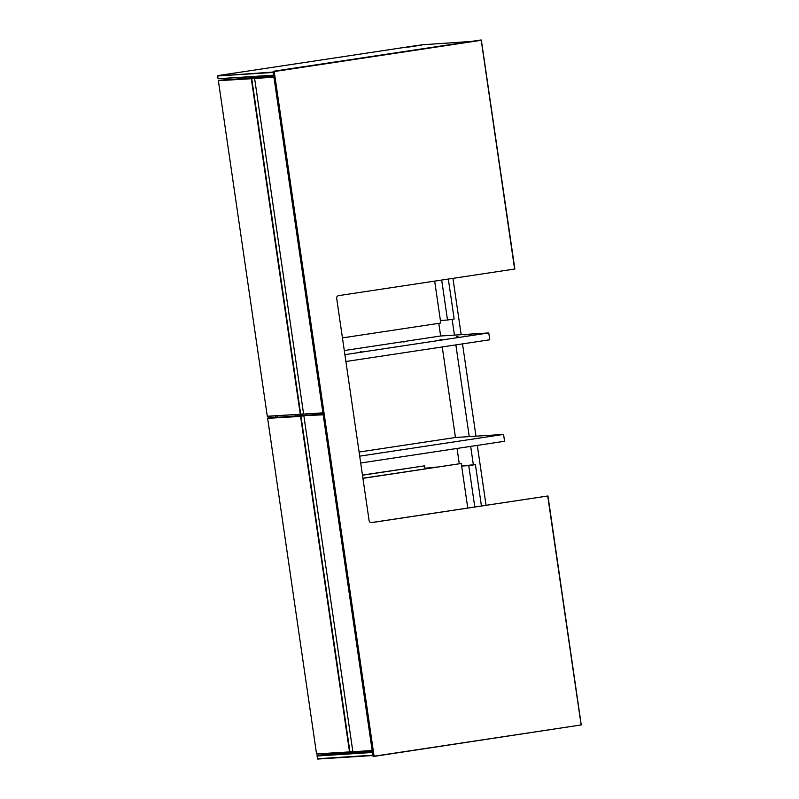 <?xml version="1.0" encoding="UTF-8"?>
<svg xmlns="http://www.w3.org/2000/svg" width="799" height="799" viewBox="0 0 799 799"><rect width="100%" height="100%" fill="white"/><g stroke="black" fill="none" stroke-linecap="round" stroke-linejoin="round"><path stroke-width="1.2" d="M373.133 756.293L374.042 756.393L373.133 756.293M374.042 756.393L581.253 724.933L373.892 756.244M372.983 756.144L273.128 71.65L481.338 40.09L514.866 269.003L338.616 295.63A2.377 2.307 -93.6 0 0 336.679 298.337L369.098 520.588A2.377 2.307 -93.6 0 0 371.725 522.596L547.724 496.019L581.103 724.783M371.155 522.616L547.974 495.969L581.253 724.933M374.072 756.054L274.217 71.55L481.238 40.29L514.616 269.053M481.108 39.95L273.408 71.261M273.128 71.65L274.077 71.221M273.797 71.61L373.652 756.104M362.776 751.42L362.866 752.089L372.304 751.489M324.104 753.886L324.204 754.546L362.187 751.599M372.893 755.534L317.642 759.05L317.143 755.624L324.284 754.546M372.394 752.109L317.143 755.624M316.863 756.014L372.454 752.478M372.853 755.215L317.263 758.76M355.795 752.558L355.695 751.869L355.785 752.558M362.177 751.46L362.866 752.089M225.698 79.321L225.588 78.552M264.249 76.095L264.369 76.854M273.648 75.176L218.057 78.711L273.687 75.496M421.403 44.854L470.541 41.488M273.188 72.06L217.648 75.975L273.248 72.439M217.967 75.575L407.28 46.981M218.057 78.711L217.648 75.975M296.978 414.811L297.088 415.58M297.508 415.55L297.398 414.781M295.58 415.67L295.47 414.901M486.052 505.258L477.313 445.383M475.974 436.174L462.511 343.89M461.163 334.681L452.953 278.362M473.348 464.748L470.671 446.391M469.243 436.604L455.859 344.898M454.431 335.111L452.134 319.32M424.968 468.404L429.922 468.094M424.948 468.264L436.564 467.085M275.515 416.948L275.405 416.179M276.903 416.089L277.023 416.858M277.443 416.828L277.323 416.059M459.265 463.66L457.048 448.449M359.101 452.034L455.45 437.482L442.237 346.956M344.888 354.656L488.768 332.923L440.639 335.989L438.791 323.335M362.476 475.215L424.589 465.837L362.456 475.075M424.589 465.837L425.028 468.823M434.666 281.128L440.778 323.036L342.451 337.887M441.687 280.069L447.51 320.019L440.409 320.469M447.51 320.019L454.162 319.011L448.329 279.061M273.877 76.774L254.881 77.982L273.797 76.255M322.906 412.843L303.61 414.072L322.946 413.153M303.61 414.072L254.621 78.522L273.927 77.143M455.45 437.482L503.57 434.416L504.569 441.268L360.699 463.001M503.57 434.416L359.7 456.149M345.897 361.508L489.767 339.775L488.768 332.923M403.335 341.972L404.594 341.782L403.335 341.972M440.009 339.635L441.278 339.455L440.009 339.635M360.259 351.68L361.528 351.5L360.259 351.68M464.029 336.239L465.298 336.049L464.029 336.239M477.323 334.232L478.591 334.042L477.323 334.232M470.002 334.701L471.27 334.511L470.002 334.701M456.718 336.709L457.977 336.519L456.718 336.709M440.639 335.989L344.289 350.541M461.622 465.927L475.405 464.618L481.427 505.957M461.652 466.067L468.753 465.617L474.786 506.966M468.753 465.617L475.405 464.618M362.936 478.351L461.273 463.5L467.765 508.024M461.273 463.5L362.916 478.211M307.116 415.2L267.885 417.957L306.936 415.23M352.798 751.46L349.952 751.889L300.973 416.199L304.099 415.73M316.604 754.046L349.952 751.889L316.554 753.906L267.635 418.346L300.584 416.399L349.513 751.809M349.503 751.949L352.928 751.789M323.136 414.441L304.149 415.65L323.066 413.922M372.164 750.511L352.868 751.739L372.214 750.82M304.149 415.65L323.196 414.811M352.868 751.739L303.9 416.039M257.857 77.533L218.626 80.29L257.678 77.563M303.54 413.802L300.694 414.232L251.715 78.532L254.841 78.062M267.345 416.379L300.694 414.232L267.295 416.239L218.377 80.679L251.325 78.731L300.254 414.142M300.234 414.281L303.67 414.122M421.413 44.914L407.28 46.901L421.443 45.124M421.283 45.153L409.238 46.971M408.978 47.011L407.31 47.121M355.974 752.538L355.875 751.859M306.726 414.961L306.616 414.192M257.468 77.293L257.358 76.534M355.845 752.558L355.745 751.869M306.596 414.971L306.486 414.202M257.338 77.303L257.228 76.534M306.546 414.971L306.436 414.212L306.536 414.971M257.288 77.313L257.168 76.544L257.278 77.313M320.539 414.082L320.429 413.313L320.539 414.082M320.459 414.092L320.349 413.323M362.766 752.109L362.666 751.43M313.518 414.531L313.408 413.762M264.259 76.864L264.149 76.095M362.636 752.119L362.536 751.44M313.388 414.541L313.278 413.772M264.129 76.874L264.02 76.105M313.028 414.561L312.918 413.792L313.018 414.561M263.77 76.894L263.65 76.125L263.76 76.894M362.267 752.149L362.167 751.46"/></g></svg>

